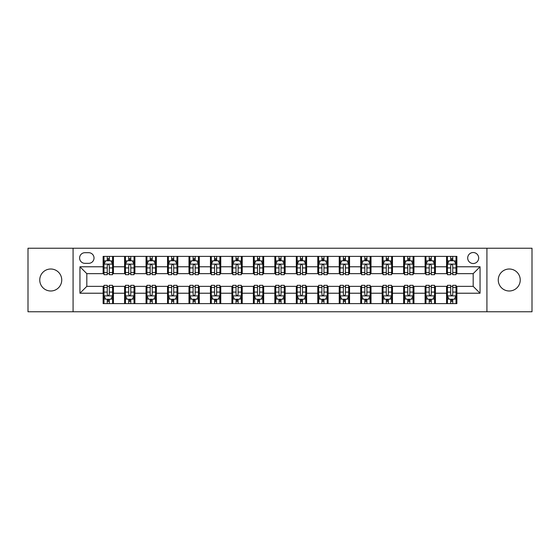 <?xml version="1.0" encoding="UTF-8"?>
<svg xmlns="http://www.w3.org/2000/svg" width="560" height="560" viewBox="0 0 560 560"><rect width="100%" height="100%" fill="white"/><g stroke="black" fill="none" stroke-linecap="round" stroke-linejoin="round"><path stroke-width="0.84" d="M509.25 269.01A10.99 10.99 0 0 0 498.26 280A10.99 10.99 0 0 0 509.25 290.99A10.99 10.99 0 0 0 520.24 280A10.99 10.99 0 0 0 509.25 269.01M50.75 269.01A10.99 10.99 0 0 0 39.76 280A10.99 10.99 0 0 0 50.75 290.99A10.99 10.99 0 0 0 61.74 280A10.99 10.99 0 0 0 50.75 269.01M473.186 252.525A5.495 5.495 0 0 0 467.691 258.02A5.495 5.495 0 0 0 473.186 263.515A5.495 5.495 0 0 0 478.681 258.02A5.495 5.495 0 0 0 473.186 252.525M486.92 311.766L532 311.766L532 248.234L486.92 248.234L486.92 311.766L73.08 311.766L73.08 248.234L28 248.234L28 311.766L73.08 311.766M84.924 263.34L88.704 263.34A5.32 5.32 0 0 0 94.024 258.02A5.32 5.32 0 0 0 88.704 252.693L84.924 252.693A5.32 5.32 0 0 0 79.604 258.02A5.32 5.32 0 0 0 84.924 263.34M486.92 248.234L73.08 248.234M103.131 293.223L79.947 293.223L79.947 266.777L103.131 266.777L103.131 273.644L86.814 273.644L86.814 286.356L103.131 286.356L103.131 303.611L456.869 303.611L456.869 286.356L473.186 286.356L473.186 273.644L456.869 273.644L456.869 266.777L480.053 266.777L480.053 293.223L456.869 293.223M456.869 266.777L456.869 256.389L103.131 256.389L103.131 266.777M446.572 256.389L446.572 273.644L447.426 273.644M450.688 273.644L452.753 273.644M456.015 273.644L456.869 273.644M446.572 273.644L434.546 273.644M425.103 256.389L425.103 273.644L425.964 273.644M429.226 273.644L431.284 273.644M425.103 273.644L413.084 273.644M403.641 256.389L403.641 273.644L404.495 273.644M407.757 273.644L409.822 273.644M403.641 273.644L391.615 273.644M382.172 256.389L382.172 273.644L383.033 273.644M386.295 273.644L388.353 273.644M382.172 273.644L370.153 273.644M360.71 256.389L360.71 273.644L361.564 273.644M364.833 273.644L366.891 273.644M360.71 273.644L348.691 273.644M339.241 256.389L339.241 273.644L340.102 273.644M343.364 273.644L345.429 273.644M339.241 273.644L327.222 273.644M317.779 256.389L317.779 273.644L318.64 273.644M321.902 273.644L323.96 273.644M317.779 273.644L305.76 273.644M296.31 256.389L296.31 273.644L297.171 273.644M300.433 273.644L302.498 273.644M296.31 273.644L284.291 273.644M274.848 256.389L274.848 273.644L275.709 273.644M278.971 273.644L281.029 273.644M274.848 273.644L262.829 273.644M253.386 256.389L253.386 273.644L254.24 273.644M257.502 273.644L259.567 273.644M253.386 273.644L241.36 273.644M231.917 256.389L231.917 273.644L232.778 273.644M236.04 273.644L238.098 273.644M231.917 273.644L219.898 273.644M210.455 256.389L210.455 273.644L211.309 273.644M214.571 273.644L216.636 273.644M210.455 273.644L198.436 273.644M188.986 256.389L188.986 273.644L189.847 273.644M193.109 273.644L195.167 273.644M188.986 273.644L176.967 273.644M167.524 256.389L167.524 273.644L168.385 273.644M171.647 273.644L173.705 273.644M167.524 273.644L155.505 273.644M146.055 256.389L146.055 273.644L146.916 273.644M150.178 273.644L152.243 273.644M146.055 273.644L134.036 273.644M124.593 256.389L124.593 273.644L125.454 273.644M128.716 273.644L130.774 273.644M124.593 273.644L112.574 273.644M103.131 273.644L103.985 273.644M107.247 273.644L109.312 273.644M103.131 286.356L103.985 286.356M107.247 286.356L109.312 286.356M112.574 286.356L113.428 286.356L113.428 303.611M125.454 286.356L113.428 286.356M128.716 286.356L130.774 286.356M134.036 286.356L134.897 286.356L134.897 303.611M146.916 286.356L134.897 286.356M150.178 286.356L152.243 286.356M155.505 286.356L156.359 286.356L156.359 303.611M168.385 286.356L156.359 286.356M171.647 286.356L173.705 286.356M176.967 286.356L177.828 286.356L177.828 303.611M189.847 286.356L177.828 286.356M193.109 286.356L195.167 286.356M198.436 286.356L199.29 286.356L199.29 303.611M211.309 286.356L199.29 286.356M214.571 286.356L216.636 286.356M219.898 286.356L220.759 286.356L220.759 303.611M232.778 286.356L220.759 286.356M236.04 286.356L238.098 286.356M241.36 286.356L242.221 286.356L242.221 303.611M254.24 286.356L242.221 286.356M257.502 286.356L259.567 286.356M262.829 286.356L263.69 286.356L263.69 303.611M275.709 286.356L263.69 286.356M278.971 286.356L281.029 286.356M284.291 286.356L285.152 286.356L285.152 303.611M297.171 286.356L285.152 286.356M300.433 286.356L302.498 286.356M305.76 286.356L306.614 286.356L306.614 303.611M318.64 286.356L306.614 286.356M321.902 286.356L323.96 286.356M327.222 286.356L328.083 286.356L328.083 303.611M340.102 286.356L328.083 286.356M343.364 286.356L345.429 286.356M348.691 286.356L349.545 286.356L349.545 303.611M361.564 286.356L349.545 286.356M364.833 286.356L366.891 286.356M370.153 286.356L371.014 286.356L371.014 303.611M383.033 286.356L371.014 286.356M386.295 286.356L388.353 286.356M391.615 286.356L392.476 286.356L392.476 303.611M404.495 286.356L392.476 286.356M407.757 286.356L409.822 286.356M413.084 286.356L413.945 286.356L413.945 303.611M425.964 286.356L413.945 286.356M429.226 286.356L431.284 286.356M434.546 286.356L435.407 286.356L435.407 303.611M447.426 286.356L435.407 286.356M450.688 286.356L452.753 286.356M456.015 286.356L456.869 286.356M113.428 256.389L113.428 273.644M103.131 260.68L103.985 260.68M107.247 260.68L109.312 260.68M112.574 260.68L113.428 260.68M103.131 299.32L103.985 299.32M107.247 299.32L109.312 299.32M112.574 299.32L113.428 299.32M124.593 286.356L124.593 303.611M134.897 256.389L134.897 273.644M124.593 260.68L125.454 260.68M128.716 260.68L130.774 260.68M134.036 260.68L134.897 260.68M124.593 299.32L125.454 299.32M128.716 299.32L130.774 299.32M134.036 299.32L134.897 299.32M146.055 286.356L146.055 303.611M146.055 299.32L146.916 299.32M150.178 299.32L152.243 299.32M155.505 299.32L156.359 299.32M156.359 256.389L156.359 273.644M146.055 260.68L146.916 260.68M150.178 260.68L152.243 260.68M155.505 260.68L156.359 260.68M167.524 286.356L167.524 303.611M167.524 299.32L168.385 299.32M171.647 299.32L173.705 299.32M176.967 299.32L177.828 299.32M177.828 256.389L177.828 273.644M167.524 260.68L168.385 260.68M171.647 260.68L173.705 260.68M176.967 260.68L177.828 260.68M188.986 286.356L188.986 303.611M188.986 299.32L189.847 299.32M193.109 299.32L195.167 299.32M198.436 299.32L199.29 299.32M199.29 256.389L199.29 273.644M188.986 260.68L189.847 260.68M193.109 260.68L195.167 260.68M198.436 260.68L199.29 260.68M210.455 286.356L210.455 303.611M210.455 299.32L211.309 299.32M214.571 299.32L216.636 299.32M219.898 299.32L220.759 299.32M220.759 256.389L220.759 273.644M210.455 260.68L211.309 260.68M214.571 260.68L216.636 260.68M219.898 260.68L220.759 260.68M231.917 286.356L231.917 303.611M231.917 299.32L232.778 299.32M236.04 299.32L238.098 299.32M241.36 299.32L242.221 299.32M242.221 256.389L242.221 273.644M231.917 260.68L232.778 260.68M236.04 260.68L238.098 260.68M241.36 260.68L242.221 260.68M253.386 286.356L253.386 303.611M253.386 299.32L254.24 299.32M257.502 299.32L259.567 299.32M262.829 299.32L263.69 299.32M263.69 256.389L263.69 273.644M253.386 260.68L254.24 260.68M257.502 260.68L259.567 260.68M262.829 260.68L263.69 260.68M274.848 286.356L274.848 303.611M274.848 299.32L275.709 299.32M278.971 299.32L281.029 299.32M284.291 299.32L285.152 299.32M285.152 256.389L285.152 273.644M274.848 260.68L275.709 260.68M278.971 260.68L281.029 260.68M284.291 260.68L285.152 260.68M296.31 286.356L296.31 303.611M296.31 299.32L297.171 299.32M300.433 299.32L302.498 299.32M305.76 299.32L306.614 299.32M306.614 256.389L306.614 273.644M296.31 260.68L297.171 260.68M300.433 260.68L302.498 260.68M305.76 260.68L306.614 260.68M317.779 286.356L317.779 303.611M317.779 299.32L318.64 299.32M321.902 299.32L323.96 299.32M327.222 299.32L328.083 299.32M328.083 256.389L328.083 273.644M317.779 260.68L318.64 260.68M321.902 260.68L323.96 260.68M327.222 260.68L328.083 260.68M339.241 286.356L339.241 303.611M339.241 299.32L340.102 299.32M343.364 299.32L345.429 299.32M348.691 299.32L349.545 299.32M349.545 256.389L349.545 273.644M339.241 260.68L340.102 260.68M343.364 260.68L345.429 260.68M348.691 260.68L349.545 260.68M360.71 286.356L360.71 303.611M360.71 299.32L361.564 299.32M364.833 299.32L366.891 299.32M370.153 299.32L371.014 299.32M371.014 256.389L371.014 273.644M360.71 260.68L361.564 260.68M364.833 260.68L366.891 260.68M370.153 260.68L371.014 260.68M382.172 286.356L382.172 303.611M382.172 299.32L383.033 299.32M386.295 299.32L388.353 299.32M391.615 299.32L392.476 299.32M392.476 256.389L392.476 273.644M382.172 260.68L383.033 260.68M386.295 260.68L388.353 260.68M391.615 260.68L392.476 260.68M403.641 286.356L403.641 303.611M403.641 299.32L404.495 299.32M407.757 299.32L409.822 299.32M413.084 299.32L413.945 299.32M413.945 256.389L413.945 273.644M403.641 260.68L404.495 260.68M407.757 260.68L409.822 260.68M413.084 260.68L413.945 260.68M425.103 286.356L425.103 303.611M425.103 299.32L425.964 299.32M429.226 299.32L431.284 299.32M434.546 299.32L435.407 299.32M435.407 256.389L435.407 273.644M425.103 260.68L425.964 260.68M429.226 260.68L431.284 260.68M434.546 260.68L435.407 260.68M446.572 286.356L446.572 303.611M446.572 299.32L447.426 299.32M450.688 299.32L452.753 299.32M456.015 299.32L456.869 299.32M446.572 260.68L447.426 260.68M450.688 260.68L452.753 260.68M456.015 260.68L456.869 260.68M86.814 273.644L79.947 266.777M86.814 286.356L79.947 293.223M480.053 266.777L473.186 273.644M480.053 293.223L473.186 286.356M109.312 258.622L107.247 258.622M112.574 272.524L109.312 272.524L109.312 274.68L112.574 274.68L112.574 264.201L110.852 260.764L105.707 260.764L103.985 264.201L103.985 274.68L107.247 274.68L107.247 272.524L103.985 272.524M103.985 264.201L103.985 256.389M112.574 264.201L112.574 256.389M107.247 260.764L107.247 256.389M109.312 256.389L109.312 260.764M109.312 272.524L109.312 265.489C108.626 264.166 107.94 264.166 107.247 265.489L107.247 272.524M107.247 301.378L109.312 301.378M103.985 287.476L107.247 287.476L107.247 285.32L103.985 285.32L103.985 295.799L105.707 299.236L110.852 299.236L112.574 295.799L112.574 285.32L109.312 285.32L109.312 287.476L112.574 287.476M112.574 295.799L112.574 303.611M103.985 295.799L103.985 303.611M109.312 299.236L109.312 303.611M107.247 303.611L107.247 299.236M107.247 287.476L107.247 294.511C107.933 295.834 108.619 295.834 109.312 294.511L109.312 287.476M130.774 258.622L128.716 258.622M134.036 272.524L130.774 272.524L130.774 274.68L134.036 274.68L134.036 264.201L132.321 260.764L127.169 260.764L125.454 264.201L125.454 274.68L128.716 274.68L128.716 272.524L125.454 272.524M125.454 264.201L125.454 256.389M134.036 264.201L134.036 256.389M128.716 260.764L128.716 256.389M130.774 256.389L130.774 260.764M130.774 272.524L130.774 265.489C130.088 264.166 129.402 264.166 128.716 265.489L128.716 272.524M152.243 258.622L150.178 258.622M155.505 272.524L152.243 272.524L152.243 274.68L155.505 274.68L155.505 264.201L153.783 260.764L148.631 260.764L146.916 264.201L146.916 274.68L150.178 274.68L150.178 272.524L146.916 272.524M146.916 264.201L146.916 256.389M155.505 264.201L155.505 256.389M150.178 260.764L150.178 256.389M152.243 256.389L152.243 260.764M152.243 272.524L152.243 265.489C151.557 264.166 150.864 264.166 150.178 265.489L150.178 272.524M173.705 258.622L171.647 258.622M176.967 272.524L173.705 272.524L173.705 274.68L176.967 274.68L176.967 264.201L175.252 260.764L170.1 260.764L168.385 264.201L168.385 274.68L171.647 274.68L171.647 272.524L168.385 272.524M168.385 264.201L168.385 256.389M176.967 264.201L176.967 256.389M171.647 260.764L171.647 256.389M173.705 256.389L173.705 260.764M173.705 272.524L173.705 265.489C173.019 264.166 172.333 264.166 171.647 265.489L171.647 272.524M128.716 301.378L130.774 301.378M125.454 287.476L128.716 287.476L128.716 285.32L125.454 285.32L125.454 295.799L127.169 299.236L132.321 299.236L134.036 295.799L134.036 285.32L130.774 285.32L130.774 287.476L134.036 287.476M134.036 295.799L134.036 303.611M125.454 295.799L125.454 303.611M130.774 299.236L130.774 303.611M128.716 303.611L128.716 299.236M128.716 287.476L128.716 294.511C129.402 295.834 130.088 295.834 130.774 294.511L130.774 287.476M150.178 301.378L152.243 301.378M146.916 287.476L150.178 287.476L150.178 285.32L146.916 285.32L146.916 295.799L148.631 299.236L153.783 299.236L155.505 295.799L155.505 285.32L152.243 285.32L152.243 287.476L155.505 287.476M155.505 295.799L155.505 303.611M146.916 295.799L146.916 303.611M152.243 299.236L152.243 303.611M150.178 303.611L150.178 299.236M150.178 287.476L150.178 294.511C150.864 295.834 151.55 295.834 152.243 294.511L152.243 287.476M171.647 301.378L173.705 301.378M168.385 287.476L171.647 287.476L171.647 285.32L168.385 285.32L168.385 295.799L170.1 299.236L175.252 299.236L176.967 295.799L176.967 285.32L173.705 285.32L173.705 287.476L176.967 287.476M176.967 295.799L176.967 303.611M168.385 295.799L168.385 303.611M173.705 299.236L173.705 303.611M171.647 303.611L171.647 299.236M171.647 287.476L171.647 294.511C172.333 295.834 173.019 295.834 173.705 294.511L173.705 287.476M195.167 258.622L193.109 258.622M198.436 272.524L195.167 272.524L195.167 274.68L198.436 274.68L198.436 264.201L196.714 260.764L191.562 260.764L189.847 264.201L189.847 274.68L193.109 274.68L193.109 272.524L189.847 272.524M189.847 264.201L189.847 256.389M198.436 264.201L198.436 256.389M193.109 260.764L193.109 256.389M195.167 256.389L195.167 260.764M195.167 272.524L195.167 265.489C194.481 264.166 193.795 264.166 193.109 265.489L193.109 272.524M193.109 301.378L195.167 301.378M189.847 287.476L193.109 287.476L193.109 285.32L189.847 285.32L189.847 295.799L191.562 299.236L196.714 299.236L198.436 295.799L198.436 285.32L195.167 285.32L195.167 287.476L198.436 287.476M198.436 295.799L198.436 303.611M189.847 295.799L189.847 303.611M195.167 299.236L195.167 303.611M193.109 303.611L193.109 299.236M193.109 287.476L193.109 294.511C193.795 295.834 194.481 295.834 195.167 294.511L195.167 287.476M216.636 258.622L214.571 258.622M219.898 272.524L216.636 272.524L216.636 274.68L219.898 274.68L219.898 264.201L218.183 260.764L213.031 260.764L211.309 264.201L211.309 274.68L214.571 274.68L214.571 272.524L211.309 272.524M211.309 264.201L211.309 256.389M219.898 264.201L219.898 256.389M214.571 260.764L214.571 256.389M216.636 256.389L216.636 260.764M216.636 272.524L216.636 265.489C215.95 264.166 215.264 264.166 214.571 265.489L214.571 272.524M214.571 301.378L216.636 301.378M211.309 287.476L214.571 287.476L214.571 285.32L211.309 285.32L211.309 295.799L213.031 299.236L218.183 299.236L219.898 295.799L219.898 285.32L216.636 285.32L216.636 287.476L219.898 287.476M219.898 295.799L219.898 303.611M211.309 295.799L211.309 303.611M216.636 299.236L216.636 303.611M214.571 303.611L214.571 299.236M214.571 287.476L214.571 294.511C215.257 295.834 215.95 295.834 216.636 294.511L216.636 287.476M238.098 258.622L236.04 258.622M241.36 272.524L238.098 272.524L238.098 274.68L241.36 274.68L241.36 264.201L239.645 260.764L234.493 260.764L232.778 264.201L232.778 274.68L236.04 274.68L236.04 272.524L232.778 272.524M232.778 264.201L232.778 256.389M241.36 264.201L241.36 256.389M236.04 260.764L236.04 256.389M238.098 256.389L238.098 260.764M238.098 272.524L238.098 265.489C237.412 264.166 236.726 264.166 236.04 265.489L236.04 272.524M236.04 301.378L238.098 301.378M232.778 287.476L236.04 287.476L236.04 285.32L232.778 285.32L232.778 295.799L234.493 299.236L239.645 299.236L241.36 295.799L241.36 285.32L238.098 285.32L238.098 287.476L241.36 287.476M241.36 295.799L241.36 303.611M232.778 295.799L232.778 303.611M238.098 299.236L238.098 303.611M236.04 303.611L236.04 299.236M236.04 287.476L236.04 294.511C236.726 295.834 237.412 295.834 238.098 294.511L238.098 287.476M259.567 258.622L257.502 258.622M262.829 272.524L259.567 272.524L259.567 274.68L262.829 274.68L262.829 264.201L261.114 260.764L255.962 260.764L254.24 264.201L254.24 274.68L257.502 274.68L257.502 272.524L254.24 272.524M254.24 264.201L254.24 256.389M262.829 264.201L262.829 256.389M257.502 260.764L257.502 256.389M259.567 256.389L259.567 260.764M259.567 272.524L259.567 265.489C258.881 264.166 258.195 264.166 257.502 265.489L257.502 272.524M257.502 301.378L259.567 301.378M254.24 287.476L257.502 287.476L257.502 285.32L254.24 285.32L254.24 295.799L255.962 299.236L261.114 299.236L262.829 295.799L262.829 285.32L259.567 285.32L259.567 287.476L262.829 287.476M262.829 295.799L262.829 303.611M254.24 295.799L254.24 303.611M259.567 299.236L259.567 303.611M257.502 303.611L257.502 299.236M257.502 287.476L257.502 294.511C258.188 295.834 258.874 295.834 259.567 294.511L259.567 287.476M281.029 258.622L278.971 258.622M284.291 272.524L281.029 272.524L281.029 274.68L284.291 274.68L284.291 264.201L282.576 260.764L277.424 260.764L275.709 264.201L275.709 274.68L278.971 274.68L278.971 272.524L275.709 272.524M275.709 264.201L275.709 256.389M284.291 264.201L284.291 256.389M278.971 260.764L278.971 256.389M281.029 256.389L281.029 260.764M281.029 272.524L281.029 265.489C280.343 264.166 279.657 264.166 278.971 265.489L278.971 272.524M278.971 301.378L281.029 301.378M275.709 287.476L278.971 287.476L278.971 285.32L275.709 285.32L275.709 295.799L277.424 299.236L282.576 299.236L284.291 295.799L284.291 285.32L281.029 285.32L281.029 287.476L284.291 287.476M284.291 295.799L284.291 303.611M275.709 295.799L275.709 303.611M281.029 299.236L281.029 303.611M278.971 303.611L278.971 299.236M278.971 287.476L278.971 294.511C279.657 295.834 280.343 295.834 281.029 294.511L281.029 287.476M302.498 258.622L300.433 258.622M305.76 272.524L302.498 272.524L302.498 274.68L305.76 274.68L305.76 264.201L304.038 260.764L298.886 260.764L297.171 264.201L297.171 274.68L300.433 274.68L300.433 272.524L297.171 272.524M297.171 264.201L297.171 256.389M305.76 264.201L305.76 256.389M300.433 260.764L300.433 256.389M302.498 256.389L302.498 260.764M302.498 272.524L302.498 265.489C301.812 264.166 301.126 264.166 300.433 265.489L300.433 272.524M300.433 301.378L302.498 301.378M297.171 287.476L300.433 287.476L300.433 285.32L297.171 285.32L297.171 295.799L298.886 299.236L304.038 299.236L305.76 295.799L305.76 285.32L302.498 285.32L302.498 287.476L305.76 287.476M305.76 295.799L305.76 303.611M297.171 295.799L297.171 303.611M302.498 299.236L302.498 303.611M300.433 303.611L300.433 299.236M300.433 287.476L300.433 294.511C301.119 295.834 301.805 295.834 302.498 294.511L302.498 287.476M323.96 258.622L321.902 258.622M327.222 272.524L323.96 272.524L323.96 274.68L327.222 274.68L327.222 264.201L325.507 260.764L320.355 260.764L318.64 264.201L318.64 274.68L321.902 274.68L321.902 272.524L318.64 272.524M318.64 264.201L318.64 256.389M327.222 264.201L327.222 256.389M321.902 260.764L321.902 256.389M323.96 256.389L323.96 260.764M323.96 272.524L323.96 265.489C323.274 264.166 322.588 264.166 321.902 265.489L321.902 272.524M321.902 301.378L323.96 301.378M318.64 287.476L321.902 287.476L321.902 285.32L318.64 285.32L318.64 295.799L320.355 299.236L325.507 299.236L327.222 295.799L327.222 285.32L323.96 285.32L323.96 287.476L327.222 287.476M327.222 295.799L327.222 303.611M318.64 295.799L318.64 303.611M323.96 299.236L323.96 303.611M321.902 303.611L321.902 299.236M321.902 287.476L321.902 294.511C322.588 295.834 323.274 295.834 323.96 294.511L323.96 287.476M345.429 258.622L343.364 258.622M348.691 272.524L345.429 272.524L345.429 274.68L348.691 274.68L348.691 264.201L346.969 260.764L341.817 260.764L340.102 264.201L340.102 274.68L343.364 274.68L343.364 272.524L340.102 272.524M340.102 264.201L340.102 256.389M348.691 264.201L348.691 256.389M343.364 260.764L343.364 256.389M345.429 256.389L345.429 260.764M345.429 272.524L345.429 265.489C344.743 264.166 344.05 264.166 343.364 265.489L343.364 272.524M343.364 301.378L345.429 301.378M340.102 287.476L343.364 287.476L343.364 285.32L340.102 285.32L340.102 295.799L341.817 299.236L346.969 299.236L348.691 295.799L348.691 285.32L345.429 285.32L345.429 287.476L348.691 287.476M348.691 295.799L348.691 303.611M340.102 295.799L340.102 303.611M345.429 299.236L345.429 303.611M343.364 303.611L343.364 299.236M343.364 287.476L343.364 294.511C344.05 295.834 344.736 295.834 345.429 294.511L345.429 287.476M366.891 258.622L364.833 258.622M370.153 272.524L366.891 272.524L366.891 274.68L370.153 274.68L370.153 264.201L368.438 260.764L363.286 260.764L361.564 264.201L361.564 274.68L364.833 274.68L364.833 272.524L361.564 272.524M361.564 264.201L361.564 256.389M370.153 264.201L370.153 256.389M364.833 260.764L364.833 256.389M366.891 256.389L366.891 260.764M366.891 272.524L366.891 265.489C366.205 264.166 365.519 264.166 364.833 265.489L364.833 272.524M364.833 301.378L366.891 301.378M361.564 287.476L364.833 287.476L364.833 285.32L361.564 285.32L361.564 295.799L363.286 299.236L368.438 299.236L370.153 295.799L370.153 285.32L366.891 285.32L366.891 287.476L370.153 287.476M370.153 295.799L370.153 303.611M361.564 295.799L361.564 303.611M366.891 299.236L366.891 303.611M364.833 303.611L364.833 299.236M364.833 287.476L364.833 294.511C365.519 295.834 366.205 295.834 366.891 294.511L366.891 287.476M388.353 258.622L386.295 258.622M391.615 272.524L388.353 272.524L388.353 274.68L391.615 274.68L391.615 264.201L389.9 260.764L384.748 260.764L383.033 264.201L383.033 274.68L386.295 274.68L386.295 272.524L383.033 272.524M383.033 264.201L383.033 256.389M391.615 264.201L391.615 256.389M386.295 260.764L386.295 256.389M388.353 256.389L388.353 260.764M388.353 272.524L388.353 265.489C387.667 264.166 386.981 264.166 386.295 265.489L386.295 272.524M386.295 301.378L388.353 301.378M383.033 287.476L386.295 287.476L386.295 285.32L383.033 285.32L383.033 295.799L384.748 299.236L389.9 299.236L391.615 295.799L391.615 285.32L388.353 285.32L388.353 287.476L391.615 287.476M391.615 295.799L391.615 303.611M383.033 295.799L383.033 303.611M388.353 299.236L388.353 303.611M386.295 303.611L386.295 299.236M386.295 287.476L386.295 294.511C386.981 295.834 387.667 295.834 388.353 294.511L388.353 287.476M409.822 258.622L407.757 258.622M413.084 272.524L409.822 272.524L409.822 274.68L413.084 274.68L413.084 264.201L411.369 260.764L406.217 260.764L404.495 264.201L404.495 274.68L407.757 274.68L407.757 272.524L404.495 272.524M404.495 264.201L404.495 256.389M413.084 264.201L413.084 256.389M407.757 260.764L407.757 256.389M409.822 256.389L409.822 260.764M409.822 272.524L409.822 265.489C409.136 264.166 408.45 264.166 407.757 265.489L407.757 272.524M407.757 301.378L409.822 301.378M404.495 287.476L407.757 287.476L407.757 285.32L404.495 285.32L404.495 295.799L406.217 299.236L411.369 299.236L413.084 295.799L413.084 285.32L409.822 285.32L409.822 287.476L413.084 287.476M413.084 295.799L413.084 303.611M404.495 295.799L404.495 303.611M409.822 299.236L409.822 303.611M407.757 303.611L407.757 299.236M407.757 287.476L407.757 294.511C408.443 295.834 409.136 295.834 409.822 294.511L409.822 287.476M431.284 258.622L429.226 258.622M434.546 272.524L431.284 272.524L431.284 274.68L434.546 274.68L434.546 264.201L432.831 260.764L427.679 260.764L425.964 264.201L425.964 274.68L429.226 274.68L429.226 272.524L425.964 272.524M425.964 264.201L425.964 256.389M434.546 264.201L434.546 256.389M429.226 260.764L429.226 256.389M431.284 256.389L431.284 260.764M431.284 272.524L431.284 265.489C430.598 264.166 429.912 264.166 429.226 265.489L429.226 272.524M429.226 301.378L431.284 301.378M425.964 287.476L429.226 287.476L429.226 285.32L425.964 285.32L425.964 295.799L427.679 299.236L432.831 299.236L434.546 295.799L434.546 285.32L431.284 285.32L431.284 287.476L434.546 287.476M434.546 295.799L434.546 303.611M425.964 295.799L425.964 303.611M431.284 299.236L431.284 303.611M429.226 303.611L429.226 299.236M429.226 287.476L429.226 294.511C429.912 295.834 430.598 295.834 431.284 294.511L431.284 287.476M452.753 258.622L450.688 258.622M456.015 272.524L452.753 272.524L452.753 274.68L456.015 274.68L456.015 264.201L454.293 260.764L449.148 260.764L447.426 264.201L447.426 274.68L450.688 274.68L450.688 272.524L447.426 272.524M447.426 264.201L447.426 256.389M456.015 264.201L456.015 256.389M450.688 260.764L450.688 256.389M452.753 256.389L452.753 260.764M452.753 272.524L452.753 265.489C452.067 264.166 451.381 264.166 450.688 265.489L450.688 272.524M450.688 301.378L452.753 301.378M447.426 287.476L450.688 287.476L450.688 285.32L447.426 285.32L447.426 295.799L449.148 299.236L454.293 299.236L456.015 295.799L456.015 285.32L452.753 285.32L452.753 287.476L456.015 287.476M456.015 295.799L456.015 303.611M447.426 295.799L447.426 303.611M452.753 299.236L452.753 303.611M450.688 303.611L450.688 299.236M450.688 287.476L450.688 294.511C451.374 295.834 452.06 295.834 452.753 294.511L452.753 287.476M124.593 293.223L113.428 293.223M124.593 266.777L113.428 266.777M146.055 266.777L134.897 266.777M146.055 293.223L134.897 293.223M167.524 266.777L156.359 266.777M167.524 293.223L156.359 293.223M188.986 266.777L177.828 266.777M188.986 293.223L177.828 293.223M210.455 266.777L199.29 266.777M210.455 293.223L199.29 293.223M231.917 266.777L220.759 266.777M231.917 293.223L220.759 293.223M253.386 266.777L242.221 266.777M253.386 293.223L242.221 293.223M274.848 266.777L263.69 266.777M274.848 293.223L263.69 293.223M296.31 266.777L285.152 266.777M296.31 293.223L285.152 293.223M317.779 266.777L306.614 266.777M317.779 293.223L306.614 293.223M339.241 266.777L328.083 266.777M339.241 293.223L328.083 293.223M360.71 266.777L349.545 266.777M360.71 293.223L349.545 293.223M382.172 266.777L371.014 266.777M382.172 293.223L371.014 293.223M403.641 266.777L392.476 266.777M403.641 293.223L392.476 293.223M425.103 266.777L413.945 266.777M425.103 293.223L413.945 293.223M446.572 266.777L435.407 266.777M446.572 293.223L435.407 293.223M112.532 264.117L104.027 264.117M103.985 260.974L105.602 260.974M110.957 260.974L112.574 260.974M107.247 267.918L103.985 267.918M112.574 267.918L109.312 267.918M109.312 259.714L107.247 259.714M104.027 295.883L112.532 295.883M112.574 299.026L110.957 299.026M105.602 299.026L103.985 299.026M109.312 292.082L112.574 292.082M103.985 292.082L107.247 292.082M107.247 300.286L109.312 300.286M133.994 264.117L125.496 264.117M125.454 260.974L127.064 260.974M132.426 260.974L134.036 260.974M128.716 267.918L125.454 267.918M134.036 267.918L130.774 267.918M130.774 259.714L128.716 259.714M155.463 264.117L146.958 264.117M146.916 260.974L148.533 260.974M153.888 260.974L155.505 260.974M150.178 267.918L146.916 267.918M155.505 267.918L152.243 267.918M152.243 259.714L150.178 259.714M176.925 264.117L168.427 264.117M168.385 260.974L169.995 260.974M175.35 260.974L176.967 260.974M171.647 267.918L168.385 267.918M176.967 267.918L173.705 267.918M173.705 259.714L171.647 259.714M125.496 295.883L133.994 295.883M134.036 299.026L132.426 299.026M127.064 299.026L125.454 299.026M130.774 292.082L134.036 292.082M125.454 292.082L128.716 292.082M128.716 300.286L130.774 300.286M146.958 295.883L155.463 295.883M155.505 299.026L153.888 299.026M148.533 299.026L146.916 299.026M152.243 292.082L155.505 292.082M146.916 292.082L150.178 292.082M150.178 300.286L152.243 300.286M168.427 295.883L176.925 295.883M176.967 299.026L175.35 299.026M169.995 299.026L168.385 299.026M173.705 292.082L176.967 292.082M168.385 292.082L171.647 292.082M171.647 300.286L173.705 300.286M198.387 264.117L189.889 264.117M189.847 260.974L191.464 260.974M196.819 260.974L198.436 260.974M193.109 267.918L189.847 267.918M198.436 267.918L195.167 267.918M195.167 259.714L193.109 259.714M189.889 295.883L198.387 295.883M198.436 299.026L196.819 299.026M191.464 299.026L189.847 299.026M195.167 292.082L198.436 292.082M189.847 292.082L193.109 292.082M193.109 300.286L195.167 300.286M219.856 264.117L211.358 264.117M211.309 260.974L212.926 260.974M218.281 260.974L219.898 260.974M214.571 267.918L211.309 267.918M219.898 267.918L216.636 267.918M216.636 259.714L214.571 259.714M211.358 295.883L219.856 295.883M219.898 299.026L218.281 299.026M212.926 299.026L211.309 299.026M216.636 292.082L219.898 292.082M211.309 292.082L214.571 292.082M214.571 300.286L216.636 300.286M241.318 264.117L232.82 264.117M232.778 260.974L234.388 260.974M239.75 260.974L241.36 260.974M236.04 267.918L232.778 267.918M241.36 267.918L238.098 267.918M238.098 259.714L236.04 259.714M232.82 295.883L241.318 295.883M241.36 299.026L239.75 299.026M234.388 299.026L232.778 299.026M238.098 292.082L241.36 292.082M232.778 292.082L236.04 292.082M236.04 300.286L238.098 300.286M262.787 264.117L254.282 264.117M254.24 260.974L255.857 260.974M261.212 260.974L262.829 260.974M257.502 267.918L254.24 267.918M262.829 267.918L259.567 267.918M259.567 259.714L257.502 259.714M254.282 295.883L262.787 295.883M262.829 299.026L261.212 299.026M255.857 299.026L254.24 299.026M259.567 292.082L262.829 292.082M254.24 292.082L257.502 292.082M257.502 300.286L259.567 300.286M284.249 264.117L275.751 264.117M275.709 260.974L277.319 260.974M282.681 260.974L284.291 260.974M278.971 267.918L275.709 267.918M284.291 267.918L281.029 267.918M281.029 259.714L278.971 259.714M275.751 295.883L284.249 295.883M284.291 299.026L282.681 299.026M277.319 299.026L275.709 299.026M281.029 292.082L284.291 292.082M275.709 292.082L278.971 292.082M278.971 300.286L281.029 300.286M305.718 264.117L297.213 264.117M297.171 260.974L298.788 260.974M304.143 260.974L305.76 260.974M300.433 267.918L297.171 267.918M305.76 267.918L302.498 267.918M302.498 259.714L300.433 259.714M297.213 295.883L305.718 295.883M305.76 299.026L304.143 299.026M298.788 299.026L297.171 299.026M302.498 292.082L305.76 292.082M297.171 292.082L300.433 292.082M300.433 300.286L302.498 300.286M327.18 264.117L318.682 264.117M318.64 260.974L320.25 260.974M325.612 260.974L327.222 260.974M321.902 267.918L318.64 267.918M327.222 267.918L323.96 267.918M323.96 259.714L321.902 259.714M318.682 295.883L327.18 295.883M327.222 299.026L325.612 299.026M320.25 299.026L318.64 299.026M323.96 292.082L327.222 292.082M318.64 292.082L321.902 292.082M321.902 300.286L323.96 300.286M348.642 264.117L340.144 264.117M340.102 260.974L341.719 260.974M347.074 260.974L348.691 260.974M343.364 267.918L340.102 267.918M348.691 267.918L345.429 267.918M345.429 259.714L343.364 259.714M340.144 295.883L348.642 295.883M348.691 299.026L347.074 299.026M341.719 299.026L340.102 299.026M345.429 292.082L348.691 292.082M340.102 292.082L343.364 292.082M343.364 300.286L345.429 300.286M370.111 264.117L361.613 264.117M361.564 260.974L363.181 260.974M368.536 260.974L370.153 260.974M364.833 267.918L361.564 267.918M370.153 267.918L366.891 267.918M366.891 259.714L364.833 259.714M361.613 295.883L370.111 295.883M370.153 299.026L368.536 299.026M363.181 299.026L361.564 299.026M366.891 292.082L370.153 292.082M361.564 292.082L364.833 292.082M364.833 300.286L366.891 300.286M391.573 264.117L383.075 264.117M383.033 260.974L384.65 260.974M390.005 260.974L391.615 260.974M386.295 267.918L383.033 267.918M391.615 267.918L388.353 267.918M388.353 259.714L386.295 259.714M383.075 295.883L391.573 295.883M391.615 299.026L390.005 299.026M384.65 299.026L383.033 299.026M388.353 292.082L391.615 292.082M383.033 292.082L386.295 292.082M386.295 300.286L388.353 300.286M413.042 264.117L404.537 264.117M404.495 260.974L406.112 260.974M411.467 260.974L413.084 260.974M407.757 267.918L404.495 267.918M413.084 267.918L409.822 267.918M409.822 259.714L407.757 259.714M404.537 295.883L413.042 295.883M413.084 299.026L411.467 299.026M406.112 299.026L404.495 299.026M409.822 292.082L413.084 292.082M404.495 292.082L407.757 292.082M407.757 300.286L409.822 300.286M434.504 264.117L426.006 264.117M425.964 260.974L427.574 260.974M432.936 260.974L434.546 260.974M429.226 267.918L425.964 267.918M434.546 267.918L431.284 267.918M431.284 259.714L429.226 259.714M426.006 295.883L434.504 295.883M434.546 299.026L432.936 299.026M427.574 299.026L425.964 299.026M431.284 292.082L434.546 292.082M425.964 292.082L429.226 292.082M429.226 300.286L431.284 300.286M455.973 264.117L447.468 264.117M447.426 260.974L449.043 260.974M454.398 260.974L456.015 260.974M450.688 267.918L447.426 267.918M456.015 267.918L452.753 267.918M452.753 259.714L450.688 259.714M447.468 295.883L455.973 295.883M456.015 299.026L454.398 299.026M449.043 299.026L447.426 299.026M452.753 292.082L456.015 292.082M447.426 292.082L450.688 292.082M450.688 300.286L452.753 300.286"/></g></svg>
